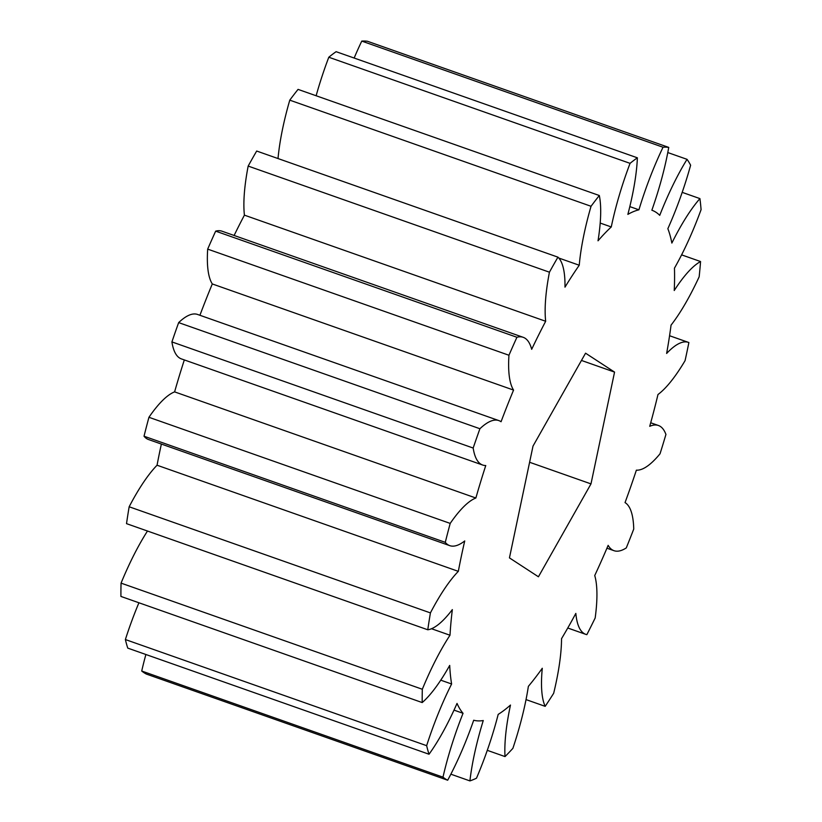 <?xml version="1.0" encoding="UTF-8"?>
<svg xmlns="http://www.w3.org/2000/svg" width="822" height="822" viewBox="0 0 822 822"><rect width="100%" height="100%" fill="white"/><g stroke="black" fill="none" stroke-linecap="round" stroke-linejoin="round"><path stroke-width="1.23" d="M450.867 774.19L469.907 780.9A122.529 32.685 109.4 0 1 483.264 720.534A270.15 72.059 109.4 0 1 473.688 720.236A122.529 32.685 -70.6 0 1 470.153 730.08A122.529 32.685 -70.6 0 1 447.682 780.222L146.419 674.091A335.499 89.485 109.4 0 1 141.723 671.029L442.986 777.16A335.499 89.485 109.4 0 0 447.682 780.222M487.282 750.332L505.016 756.579A122.529 32.685 109.4 0 1 510.483 705.06A270.15 72.059 109.4 0 1 498.194 714.38A122.529 32.685 -70.6 0 1 484.261 758.716A122.529 32.685 -70.6 0 1 476.493 778.187A335.499 89.485 109.4 0 1 469.907 780.9M669.57 335.736L688.466 342.394A122.529 32.685 -70.6 0 0 666.632 353.45A270.15 72.059 109.4 0 0 671.06 325.122A122.529 32.685 109.4 0 0 699.162 276.798A335.499 89.485 109.4 0 0 700.56 261.54A122.529 32.685 -70.6 0 0 674.235 290.515A270.15 72.059 109.4 0 0 674.451 268.167A122.529 32.685 109.4 0 0 700.077 212.364A122.529 32.685 109.4 0 0 701.074 209.661A335.499 89.485 109.4 0 0 699.923 198.605L682.198 192.358M699.923 198.605A122.529 32.685 -70.6 0 0 671.862 243.076A270.15 72.059 109.4 0 0 667.854 228.691A122.529 32.685 109.4 0 0 678.551 202.51A122.529 32.685 109.4 0 0 690.624 165.212A335.499 89.485 109.4 0 0 687.038 159.334L667.793 152.553M687.038 159.334A122.529 32.685 -70.6 0 0 659.737 215.354A270.15 72.059 109.4 0 0 651.856 210.216A122.529 32.685 109.4 0 0 668.738 147.405L367.475 41.275A335.499 89.485 109.4 0 0 361.772 41.1A122.529 32.685 109.4 0 0 354.148 58.033M145.884 654.497A122.529 32.685 109.4 0 0 141.723 671.029M138.918 602.773A122.529 32.685 109.4 0 0 125.376 639.547A335.499 89.485 109.4 0 0 127.77 648.116L429.033 754.236A335.499 89.485 109.4 0 1 426.649 745.677A122.529 32.685 109.4 0 1 451.617 683.996A270.15 72.059 109.4 0 1 449.696 665.419A122.529 32.685 -70.6 0 1 422.2 702.563L120.926 596.433A335.499 89.485 109.4 0 1 121.06 583.127L422.323 689.257A335.499 89.485 109.4 0 0 422.2 702.563M147.477 531.033A122.529 32.685 109.4 0 0 121.06 583.127M161.379 444.055A270.15 72.059 109.4 0 0 157.053 465.221A122.529 32.685 109.4 0 0 129.157 506.773A335.499 89.485 109.4 0 0 126.516 523.645L427.779 629.775A335.499 89.485 109.4 0 1 430.42 612.904A122.529 32.685 109.4 0 1 458.327 571.352A270.15 72.059 109.4 0 1 464.728 540.948A122.529 32.685 -70.6 0 1 449.757 545.644A122.529 32.685 -70.6 0 1 445.288 542.345L144.025 436.215A122.529 32.685 109.4 0 0 148.494 439.523L449.757 545.644M184.323 359.933A270.15 72.059 109.4 0 0 174.603 391.878A122.529 32.685 109.4 0 0 148.936 417.288A335.499 89.485 109.4 0 0 144.025 436.215M171.911 341.911A122.529 32.685 109.4 0 0 181.385 358.895L482.648 465.026A122.529 32.685 -70.6 0 1 473.174 448.041L171.911 341.911A335.499 89.485 109.4 0 1 178.651 322.604L479.914 428.735A335.499 89.485 109.4 0 0 473.174 448.041M558.796 258.036L579.243 265.239A270.15 72.059 109.4 0 0 564.981 287.155A122.529 32.685 109.4 0 0 557.943 257.152L256.68 151.032A335.499 89.485 109.4 0 0 248.172 166.075A122.529 32.685 109.4 0 0 244.411 215.148L545.674 321.268A270.15 72.059 109.4 0 0 531.68 349.309A122.529 32.685 109.4 0 0 523.213 337.318L221.95 231.188A122.529 32.685 109.4 0 0 215.662 231.146A335.499 89.485 109.4 0 0 207.678 249.117A122.529 32.685 109.4 0 0 212.302 283.95L513.565 390.08A270.15 72.059 109.4 0 0 501.06 421.737A122.529 32.685 109.4 0 0 498.851 420.587L197.588 314.456A122.529 32.685 109.4 0 0 178.651 322.604M212.302 283.95A270.15 72.059 109.4 0 0 199.921 315.278M244.411 215.148A270.15 72.059 109.4 0 0 234.116 235.472M600.194 223.06L611.27 226.954A270.15 72.059 109.4 0 0 598.026 240.805A122.529 32.685 109.4 0 0 599.32 195.513L298.057 89.382A335.499 89.485 109.4 0 0 289.776 100.15A122.529 32.685 109.4 0 0 278.021 158.543M629.816 206.61L638.92 209.816A270.15 72.059 109.4 0 0 627.864 214.378A122.529 32.685 109.4 0 0 637.379 157.814L336.116 51.683A335.499 89.485 109.4 0 0 328.8 57.232A122.529 32.685 109.4 0 0 316.131 95.753M637.379 157.814A335.499 89.485 109.4 0 0 630.063 163.352L328.8 57.232M611.27 226.954A122.529 32.685 -70.6 0 1 630.063 163.352M599.32 195.513A335.499 89.485 109.4 0 0 591.039 206.281L289.776 100.15M579.243 265.239A122.529 32.685 -70.6 0 1 591.039 206.281M557.943 257.152A335.499 89.485 109.4 0 0 549.435 272.195L248.172 166.075M545.674 321.268A122.529 32.685 -70.6 0 1 549.435 272.195M523.213 337.318A122.529 32.685 109.4 0 0 516.925 337.267A335.499 89.485 109.4 0 0 508.952 355.248L207.678 249.117M513.565 390.08A122.529 32.685 -70.6 0 1 508.952 355.248M498.851 420.587A122.529 32.685 109.4 0 0 479.914 428.735M174.603 391.878L475.866 498.009A270.15 72.059 109.4 0 1 485.761 465.54A122.529 32.685 -70.6 0 1 482.648 465.026M475.866 498.009A122.529 32.685 109.4 0 0 450.199 523.409A335.499 89.485 109.4 0 0 445.288 542.345M431.509 628.727L449.994 635.231A270.15 72.059 109.4 0 1 452.336 609.605A122.529 32.685 -70.6 0 1 427.779 629.775M449.994 635.231A122.529 32.685 109.4 0 0 422.323 689.257M454.011 710.116L463.043 713.301A270.15 72.059 109.4 0 1 457.032 703.427A122.529 32.685 -70.6 0 1 429.033 754.236M463.043 713.301A122.529 32.685 109.4 0 0 442.986 777.16M505.016 756.579A335.499 89.485 109.4 0 0 512.897 748.328A122.529 32.685 -70.6 0 0 528.371 686.349A270.15 72.059 109.4 0 0 542.284 668.265A122.529 32.685 109.4 0 0 545.181 706.345A335.499 89.485 109.4 0 0 553.668 693.285A122.529 32.685 -70.6 0 0 561.539 638.663A270.15 72.059 109.4 0 0 575.832 613.407A122.529 32.685 109.4 0 0 585.788 634.358A122.529 32.685 109.4 0 0 586.846 634.656A335.499 89.485 109.4 0 0 595.179 617.969A122.529 32.685 -70.6 0 0 594.738 575.534A270.15 72.059 109.4 0 0 608.146 545.356A122.529 32.685 109.4 0 0 614.003 550.689A122.529 32.685 109.4 0 0 626.292 547.904A335.499 89.485 109.4 0 0 633.741 529.049A122.529 32.685 -70.6 0 0 625.039 502.591A270.15 72.059 109.4 0 0 636.372 470.163A122.529 32.685 109.4 0 0 660.035 453.785A335.499 89.485 109.4 0 0 665.933 434.448A122.529 32.685 -70.6 0 0 658.422 425.488A122.529 32.685 -70.6 0 0 649.729 426.31A270.15 72.059 109.4 0 0 657.98 394.509A122.529 32.685 109.4 0 0 685.065 360.653A335.499 89.485 109.4 0 0 688.877 342.548A122.529 32.685 -70.6 0 0 688.466 342.394M668.738 147.405A335.499 89.485 109.4 0 0 663.035 147.23L361.772 41.1M638.92 209.816A122.529 32.685 -70.6 0 1 663.035 147.23M590.987 483.891L614.558 372.099L585.562 353.193L533.016 446.079L509.445 557.881L538.431 576.787L590.987 483.891L529.604 462.272M215.662 231.146L516.925 337.267M148.936 417.288L450.199 523.409M129.157 506.773L430.42 612.904M125.376 639.547L426.649 745.677M526.029 699.594L545.181 706.345M700.56 261.54L681.602 254.861M440.746 680.164L451.617 683.996M157.053 465.221L458.327 571.352M581.462 360.447L614.558 372.099M650.716 422.775L658.422 425.488M606.934 548.202L614.003 550.689M567.755 628.008L585.788 634.358"/></g></svg>
